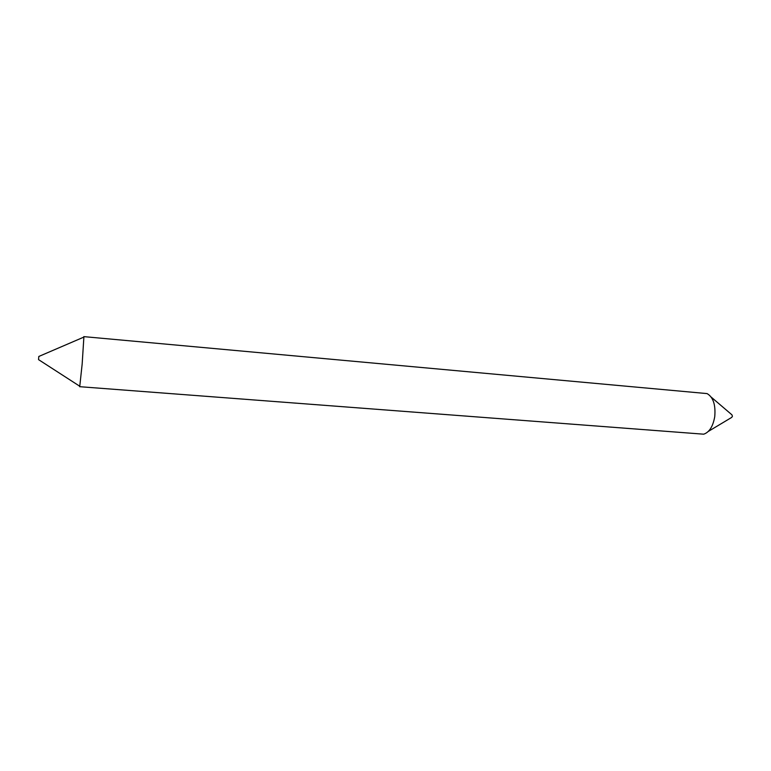 <?xml version="1.0" encoding="UTF-8"?>
<svg xmlns="http://www.w3.org/2000/svg" width="771" height="771" viewBox="0 0 771 771"><rect width="100%" height="100%" fill="white"/><g stroke="black" fill="none" stroke-linecap="round" stroke-linejoin="round"><path stroke-width="1.16" d="M83.605 337.206L38.82 356.462L38.656 358.197L38.56 359.643L79.509 386.078M83.885 337.091L82.16 364.076L79.77 386.242M711.228 397.142L731.93 414.827L732.431 416.282L731.718 417.39L708.366 431.384M83.798 336.628L707.084 393.595C713.204 397.171 715.758 404.852 714.746 416.629C713.021 426.44 709.339 432.3 703.692 434.189L79.606 386.685"/></g></svg>
